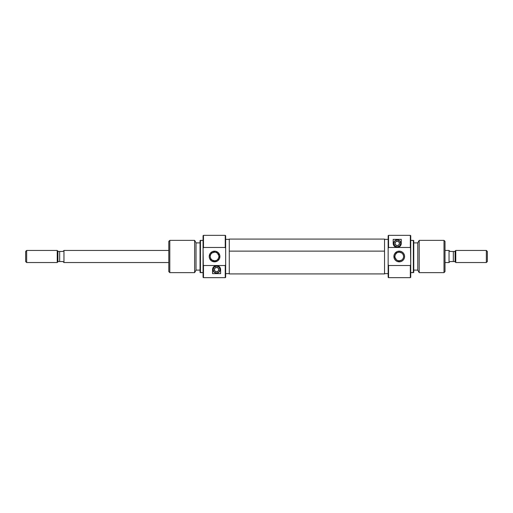 <?xml version="1.0" encoding="UTF-8"?>
<svg xmlns="http://www.w3.org/2000/svg" width="513" height="513" viewBox="0 0 513 513"><rect width="100%" height="100%" fill="white"/><g stroke="black" fill="none" stroke-linecap="round" stroke-linejoin="round"><path stroke-width="0.77" d="M225.252 247.484L225.656 248.478L225.656 235.736L225.252 235.332L225.252 247.484L225.252 235.332L225.656 235.736L225.656 264.522L225.656 248.478L225.252 247.484L203.475 247.484L225.252 247.484M225.656 277.264L225.252 277.668L203.475 277.668L203.475 265.516L203.071 264.522L203.071 277.264L203.475 277.668L203.071 277.264L203.071 248.478L203.475 277.668L225.252 277.668L225.252 265.516L203.475 265.516L225.252 265.516L225.252 277.668L225.656 277.264L225.656 264.522L225.252 265.516L225.656 264.522L225.656 277.264M203.071 235.736L203.475 235.332L203.475 247.484L203.475 235.332L225.252 235.332L203.475 235.332L203.071 235.736L203.071 248.478L203.475 247.484L203.071 248.478L203.071 235.736M216.582 271.826A2.219 2.219 0 0 1 214.363 269.607A2.219 2.219 0 0 1 216.582 267.388L218.147 268.036L218.801 269.607L218.147 271.172L216.582 271.826L215.011 271.172L214.363 269.607L215.011 268.036L216.582 267.388A2.219 2.219 0 0 1 218.801 269.607A2.219 2.219 0 0 1 216.582 271.826M216.582 273.134A3.527 3.527 0 0 1 213.049 269.607A3.527 3.527 0 0 1 216.582 266.074L219.077 267.113L220.109 269.607L219.077 272.102L216.582 273.134L214.088 272.102L213.049 269.607L214.088 267.113L216.582 266.074A3.527 3.527 0 0 1 220.109 269.607A3.527 3.527 0 0 1 216.582 273.134M210.317 257.372L210.984 258.943L212.145 260.097L214.562 260.835A4.335 4.335 0 0 1 210.227 256.5A4.335 4.335 0 0 1 214.562 252.165A4.335 4.335 0 0 0 210.227 256.5A4.335 4.335 0 0 0 214.562 260.835L214.562 261.842A5.342 5.342 0 0 1 209.221 256.5A5.342 5.342 0 0 1 214.562 251.158L214.562 252.165L212.145 252.903M210.58 254.794L210.317 255.621L210.58 254.794M211.818 253.146L210.984 254.057M200.448 240.373L200.051 240.603L200.051 272.397L200.448 272.627L200.448 240.373L200.448 272.627L203.071 272.627L200.051 272.397L200.051 240.603L203.071 240.373L200.448 240.373M169.803 240.373L168.796 241.379L168.796 271.621L169.803 272.627L169.803 240.373L169.803 272.627L194.619 272.627L196.017 270.21L196.017 242.79L194.619 240.373L194.619 272.627L194.619 240.373L169.803 240.373L194.619 240.373L196.017 242.79L196.017 270.21L194.619 272.627L169.803 272.627L168.796 271.621L168.796 241.379L169.803 240.373M196.017 270.107L200.051 270.107L196.017 270.107M200.051 242.893L196.017 242.893L200.051 242.893M225.656 273.634L229.279 273.634L225.656 273.634M229.279 239.366L225.656 239.366L229.279 239.366M220.552 268.908L220.609 273.634L212.549 273.634L212.792 268.228L214.896 265.939L216.563 265.574L218.243 265.933L219.57 266.901L220.552 268.908M216.98 260.097L216.255 260.495L216.98 260.097M218.897 256.506L218.544 258.212L217.313 259.854M217.313 253.146L218.814 255.634M216.986 252.903L216.255 252.511M213.684 252.255L214.562 252.165A4.335 4.335 0 0 1 218.897 256.5A4.335 4.335 0 0 1 214.562 260.835L216.255 260.495M214.562 261.842L217.531 260.944L219.5 258.546L219.801 255.455L218.339 252.723L215.607 251.261L212.517 251.562L210.118 253.531L209.221 256.5L209.625 258.546L211.593 260.944L214.562 261.842L214.562 260.835A4.335 4.335 0 0 0 218.897 256.5A4.335 4.335 0 0 0 214.562 252.165L214.562 251.158A5.342 5.342 0 0 1 219.904 256.5A5.342 5.342 0 0 1 214.562 261.842M218.544 258.212L218.807 257.385M220.609 273.634L220.609 269.607L220.609 273.634L212.549 273.634L220.609 273.634M212.549 269.607L213.575 266.914L214.896 265.939L216.563 265.574A4.033 4.033 0 0 0 212.549 269.601L212.549 273.634M216.563 265.574L218.243 265.933L219.57 266.901L220.609 269.607A4.033 4.033 0 0 0 216.569 265.574L215.749 265.657M220.545 268.857L219.429 266.754L216.582 265.574M215.793 265.651L214.966 265.914M215.037 265.881L214.254 266.311M214.338 266.253L213.652 266.831M213.729 266.754L213.177 267.446M213.228 267.363L212.824 268.132M212.857 268.062L212.619 268.863M384.526 273.859L384.526 239.09L229.279 239.09L229.279 251.12L384.526 251.12L384.526 239.141M229.279 273.859L229.279 239.141M384.526 273.91L384.526 251.12L229.279 251.12L229.279 273.91L384.526 273.91M388.559 265.516L388.155 264.522L388.155 277.264L388.559 277.668L388.559 265.516L388.559 277.668L388.155 277.264L388.155 248.478L388.155 264.522L388.559 265.516L410.336 265.516L388.559 265.516M388.155 235.736L388.559 235.332L410.336 235.332L410.336 247.484L410.733 248.478L410.733 235.736L410.336 235.332L410.733 235.736L410.733 264.522L410.336 235.332L388.559 235.332L388.559 247.484L410.336 247.484L388.559 247.484L388.559 235.332L388.155 235.736L388.155 248.478L388.559 247.484L388.155 248.478L388.155 235.736M410.733 277.264L410.336 277.668L410.336 265.516L410.336 277.668L388.559 277.668L410.336 277.668L410.733 277.264L410.733 264.522L410.336 265.516L410.733 264.522L410.733 277.264M397.229 241.174A2.219 2.219 0 0 1 399.447 243.393A2.219 2.219 0 0 1 397.229 245.612L395.658 244.964L395.01 243.393L395.658 241.828L397.229 241.174L398.793 241.828L399.447 243.393L398.793 244.964L397.229 245.612A2.219 2.219 0 0 1 395.01 243.393A2.219 2.219 0 0 1 397.229 241.174M397.229 239.866A3.527 3.527 0 0 1 400.756 243.393A3.527 3.527 0 0 1 397.229 246.926L394.734 245.887L393.702 243.393L394.734 240.898L397.229 239.866L399.723 240.898L400.756 243.393L399.723 245.887L397.229 246.926A3.527 3.527 0 0 1 393.702 243.393A3.527 3.527 0 0 1 397.229 239.866M403.487 255.628L402.827 254.057L401.666 252.903L399.242 252.165A4.335 4.335 0 0 1 403.577 256.5A4.335 4.335 0 0 1 399.242 260.835A4.335 4.335 0 0 0 403.577 256.5A4.335 4.335 0 0 0 399.242 252.165L399.242 251.158A5.342 5.342 0 0 1 404.584 256.5A5.342 5.342 0 0 1 399.242 261.842L399.242 260.835L401.666 260.097M403.231 258.206L403.487 257.379L403.231 258.206M401.993 259.854L402.82 258.943M413.356 272.627L413.76 272.397L413.76 240.603L413.356 240.373L413.356 272.627L413.356 240.373L410.733 240.373L413.76 240.603L413.76 272.397L410.733 272.627L413.356 272.627M444.001 272.627L445.008 271.621L445.008 241.379L444.001 240.373L444.001 272.627L444.001 240.373L419.192 240.373L417.794 242.79L417.794 270.21L419.192 272.627L419.192 240.373L419.192 272.627L444.001 272.627L419.192 272.627L417.794 270.21L417.794 242.79L419.192 240.373L444.001 240.373L445.008 241.379L445.008 271.621L444.001 272.627M417.794 242.893L413.76 242.893L417.794 242.893M413.76 270.107L417.794 270.107L413.76 270.107M388.155 239.366L384.526 239.366L388.155 239.366M384.526 273.634L388.155 273.634L384.526 273.634M393.253 244.092L393.195 239.366L401.262 239.366L401.019 244.772L398.915 247.061L397.242 247.426L395.568 247.067L394.234 246.099L393.253 244.092M396.825 252.903L397.556 252.505L396.825 252.903M394.907 256.494L395.26 254.788L396.498 253.146M394.997 257.372L396.498 259.854M400.121 260.745L398.364 260.745L396.818 260.091M397.549 260.489L399.242 260.835L399.242 261.842A5.342 5.342 0 0 1 393.901 256.5A5.342 5.342 0 0 1 399.242 251.158L397.197 251.562L394.798 253.531L394.003 255.455L394.305 258.546L395.465 260.277L397.197 261.438L400.287 261.739L402.211 260.944L403.686 259.469L404.481 257.545L404.481 255.455L403.686 253.531L402.211 252.056L400.287 251.261L399.242 251.158L399.242 252.165L397.556 252.505M395.26 254.788L395.004 255.615M399.242 260.835A4.335 4.335 0 0 1 394.907 256.5A4.335 4.335 0 0 1 399.242 252.165A4.335 4.335 0 0 0 394.907 256.5A4.335 4.335 0 0 0 399.242 260.835M393.195 239.366L393.195 243.393L393.195 239.366L401.262 239.366L393.195 239.366M401.262 243.393L400.236 246.086L398.915 247.061L397.242 247.426L395.568 247.067L394.234 246.099L393.195 243.393A4.033 4.033 0 0 0 397.242 247.426A4.033 4.033 0 0 0 401.262 243.399L401.262 239.366M393.266 244.143L394.984 246.747L398.062 247.343M398.017 247.349L398.845 247.086M398.768 247.119L399.55 246.689M399.467 246.747L400.153 246.169M400.076 246.246L400.634 245.554M400.582 245.637L400.98 244.868M400.954 244.938L401.192 244.137M63.958 250.453L168.796 250.453L63.958 250.453L63.958 262.547L168.796 262.547L63.958 262.547L63.958 250.453M63.702 250.742L62.952 251.46L63.702 250.742L62.952 251.46L57.911 251.46L57.232 250.453L57.232 256.5L57.911 256.5L57.911 251.46L57.911 261.54L59.655 261.54L59.655 251.46L57.911 251.46L57.911 251.126M26.657 262.547L25.65 261.54L26.657 262.547L57.232 262.547L26.657 262.547L26.657 250.453L57.232 250.453L26.657 250.453L26.657 262.547M25.65 251.46L26.657 250.453L25.65 251.46L25.65 261.54L25.65 251.46M449.042 250.453L445.008 250.453L449.042 250.453L449.042 262.547L449.042 250.453M445.008 262.547L449.042 262.547L445.008 262.547M449.106 262.444L450.048 261.54L449.298 262.258L450.048 261.54L455.089 261.54L455.768 262.547L455.768 256.5L455.089 256.5L455.089 261.54L455.089 251.46L453.345 251.46L453.345 261.54L455.089 261.54L455.089 261.874M455.768 250.453L455.089 251.126L455.089 256.5L455.768 256.5L455.768 250.453L486.343 250.453L487.35 251.46L487.35 261.54L486.343 262.547L487.35 261.54L487.35 251.46L486.343 250.453L486.343 262.547L486.343 250.453L455.768 250.453L455.768 262.547L486.343 262.547L455.768 262.547M455.089 251.126L455.089 251.46L450.048 251.46L449.042 250.491M450.048 261.54L453.345 261.54L453.345 251.46L455.089 251.46M453.345 251.46L450.048 251.46M449.298 250.742L449.619 251.043M63.702 262.258L62.952 261.54L63.958 262.509L62.952 261.54L57.911 261.54L57.911 256.5L57.232 256.5L57.232 250.453M57.232 262.547L57.232 256.5L57.232 262.547L57.911 261.54L62.952 261.54M57.911 261.874L57.911 261.54M62.952 251.46L59.655 251.46L59.655 261.54"/></g></svg>
